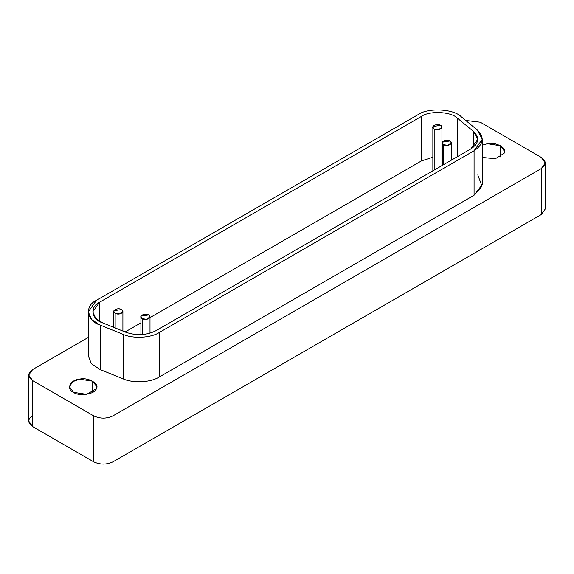 <?xml version="1.0" encoding="UTF-8"?>
<svg xmlns="http://www.w3.org/2000/svg" width="574" height="574" viewBox="0 0 574 574"><rect width="100%" height="100%" fill="white"/><g stroke="black" fill="none" stroke-linecap="round" stroke-linejoin="round"><path stroke-width="0.86" d="M440.617 125.326C436.886 122.98 429.589 126.632 434.195 129.035C438.357 131.69 444.685 127.485 440.617 125.326L441.944 127.184L438.579 129.717L434.188 129.035L434.188 170.076L434.188 129.035L432.861 127.184L433.018 126.502L440.617 125.326M121.573 309.522C117.842 307.176 110.545 310.828 115.152 313.232C119.313 315.887 125.641 311.682 121.573 309.522L122.901 311.381L119.535 313.913L115.152 313.232L115.152 327.941L115.152 313.232L113.817 311.381L113.975 310.699L121.573 309.522M449.987 140.974C446.256 138.628 438.966 142.273 443.566 144.684C447.727 147.339 454.056 143.127 449.987 140.974L451.322 142.826L447.957 145.358L443.566 144.684L443.566 164.666L443.566 144.684L442.238 142.826L442.389 142.151L449.987 140.974M148.673 314.939C144.942 312.593 137.645 316.238 142.252 318.649C146.413 321.304 152.741 317.092 148.673 314.939L150.001 316.791L146.635 319.323L142.252 318.649L142.252 334.585L142.252 318.649L140.917 316.791L141.075 316.116L148.673 314.939M477.783 174.905L482.002 186.206L474.074 195.253L159.199 377.046C149.305 383.21 131.224 382.765 123.145 378.869C131.224 382.765 149.305 383.21 159.199 377.046L159.199 332.554C150.984 337.964 132.859 338.882 123.145 334.377L123.145 378.869L100.249 369.613L123.145 378.869L123.145 334.377L100.249 325.121L100.249 369.613L91.352 363.722L88.267 355.686L91.352 363.722L100.249 369.613L100.249 325.121L91.747 319.653L88.245 311.804L96.489 300.31L418.231 114.556C427.874 107.496 453.833 108.809 461.202 116.73L477.231 129.939L482.325 139.267L474.074 150.761L474.074 195.253L482.289 184.512M500.528 145.76L500.528 156.881L500.528 145.76L487.369 143.722L482.325 145.208L487.369 143.722C495.728 141.448 507.99 148.53 504.058 153.351L495.305 158.761L482.325 157.434L495.305 158.761L504.058 153.351L504.517 151.321L500.528 145.76M92.737 381.193L92.737 392.322L92.737 381.193L79.578 379.163L72.683 381.688L69.483 386.754L73.472 392.322L86.631 394.352L96.26 388.792L96.726 386.754L92.737 381.193M28.7 375.08L32.689 369.52C27.495 373.222 27.495 376.931 32.689 380.641L93.698 415.863C100.12 418.862 106.542 418.862 112.963 415.863L541.311 168.562C546.505 164.853 546.505 161.143 541.311 157.434L480.302 122.212L465.715 120.447L480.302 122.212L541.311 157.434L545.3 163.002L541.311 168.562L541.311 214.532L541.311 168.562L112.963 415.863L112.963 461.84L112.963 415.863C106.542 418.862 100.12 418.862 93.698 415.863L93.698 461.84L93.698 415.863L32.689 380.641L32.689 426.618L32.689 380.641L28.7 375.08L28.7 421.051L32.689 426.618L93.698 461.84C100.12 464.84 106.542 464.84 112.963 461.84L541.311 214.532L545.3 208.972L541.311 214.532L112.963 461.84C106.542 464.84 100.12 464.84 93.698 461.84L32.689 426.618C27.495 422.909 27.495 419.199 32.689 415.49M32.689 369.52L88.245 337.44L32.689 369.52M73.472 392.322C65.881 389.272 70.372 379.608 79.578 379.163C87.937 376.888 100.192 383.97 96.26 388.792C95.485 394.108 78.738 396.699 73.472 392.322M159.199 377.046L474.074 195.253L474.074 150.761L159.199 332.554L159.199 377.046M159.199 332.554L474.074 150.761C483.717 144.253 484.772 137.315 477.231 129.939L461.202 116.73C453.833 108.809 427.874 107.496 418.231 114.556L96.489 300.31C84.263 305.877 86.538 320.866 100.249 325.121L123.145 334.377C132.859 338.882 150.984 337.964 159.199 332.554M470.867 148.903L155.984 330.696C146.535 335.367 136.454 335.876 125.749 332.224L102.854 322.975C91.352 319.402 89.451 306.832 99.704 302.168L421.445 116.407C429.531 110.488 451.3 111.593 457.485 118.23L473.514 131.446C479.835 137.631 478.953 143.45 470.867 148.903L477.783 139.267L473.514 131.446L473.514 147.088L473.514 131.446L457.485 118.23L457.485 156.63L457.485 118.23C451.3 111.593 429.531 110.488 421.445 116.407L421.445 160.907L432.861 157.254L421.445 160.907L421.445 116.407L99.704 302.168L99.704 321.447L99.704 302.168L92.787 311.804L95.722 318.383L102.854 322.975L125.749 332.224C136.454 335.876 146.535 335.367 155.984 330.696L470.867 148.903M125.132 331.98L140.917 322.861L125.132 331.98M150.001 317.623L421.445 160.907L150.001 317.623M452.29 159.629L451.322 159.228M441.944 165.606L441.944 127.184M432.861 127.206L432.861 170.844M122.901 331.076L122.901 311.381M113.817 311.402L113.817 327.402M451.322 160.189L451.322 142.826M442.238 142.847L442.238 165.434M150.001 333.207L150.001 316.791M140.917 316.812L140.917 334.656M482.325 183.759L482.325 139.267M88.245 356.296L88.245 311.804M545.3 208.972L545.3 163.002"/></g></svg>
